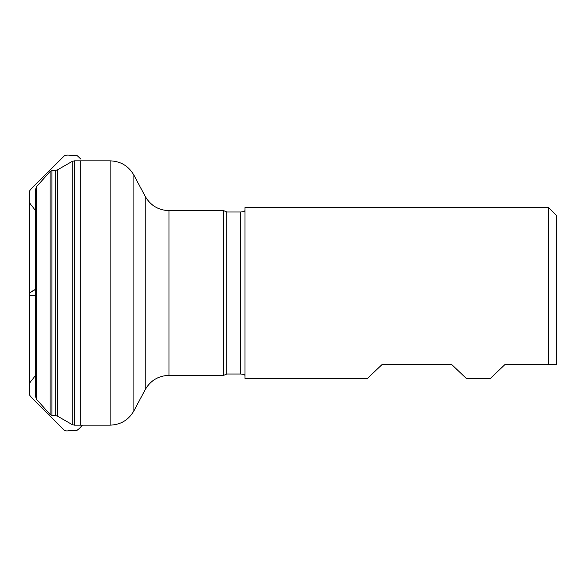 <?xml version="1.0" encoding="UTF-8"?>
<svg xmlns="http://www.w3.org/2000/svg" width="586" height="586" viewBox="0 0 586 586"><rect width="100%" height="100%" fill="white"/><g stroke="black" fill="none" stroke-linecap="round" stroke-linejoin="round"><path stroke-width="0.88" d="M36.735 399.601L50.103 414.478L50.103 171.522L36.735 186.399L36.735 399.601L35.629 396.722L35.629 293L35.629 380.131M35.629 293L35.629 189.278L36.735 186.399M168.966 210.638C158.425 210.257 150.499 205.503 145.211 196.376L145.211 389.624C150.499 380.497 158.418 375.743 168.966 375.362L168.966 210.638L223.618 210.638L223.618 375.362L226.738 374.015L240.7 374.015C243.556 374.22 244.992 374.798 245.007 375.743M548.628 364.536L504.971 364.536L490.387 378.431L466.302 378.431L451.718 364.536L382.057 364.536L367.473 378.431L245.007 378.431L245.007 207.569L548.628 207.569L548.628 364.536L556.7 364.536L548.628 364.536M548.628 207.569L556.7 215.641L556.7 364.536M35.629 289.345L29.871 292.824L29.344 294.487L29.776 295.827L35.629 295.271M80.765 425.15L80.765 160.85M35.629 295.234C31.036 296.135 28.941 295.908 29.329 294.553C28.773 293.461 30.875 291.711 35.629 289.294M50.103 171.522L51.898 170.643L51.898 415.357L55.787 415.657L55.787 170.343L57.596 169.786L57.596 416.214L72.188 424.579L72.188 161.421L57.596 169.786M110.131 160.85L74.334 160.85L74.334 425.15L110.131 425.15L110.131 160.85C120.679 161.231 128.598 165.984 133.894 175.111L133.894 410.889L145.211 389.624M223.618 210.638L226.738 211.986L226.738 374.015M226.738 211.986L240.7 211.986L240.7 374.015M35.629 210.718L29.366 202.617L29.344 199.951L29.366 394.239C29.967 394.744 27.703 393.543 33.043 398.971L63.903 429.868C65.134 430.857 66.636 431.157 68.408 430.776L76.173 430.593C75.88 431.428 79.908 428.212 80.765 426.93L82.428 425.15M80.765 159.07C75.506 153.942 78.15 155.759 70.225 155.246C67.317 154.916 65.339 155.129 64.292 155.876L33.373 186.714C28.106 191.842 29.805 191.41 29.388 191.607L29.344 386.049L29.366 383.383L35.629 375.282M51.898 170.643L55.787 170.343M145.211 196.376L133.894 175.111M168.966 375.362L223.618 375.362M110.131 425.15C120.679 424.769 128.598 420.016 133.894 410.889M55.787 415.657L57.596 416.214M72.188 424.579L74.334 425.15M74.334 160.85L72.188 161.421M50.103 414.478L51.898 415.357M240.7 211.986C243.556 211.78 244.992 211.202 245.007 210.257"/></g></svg>
